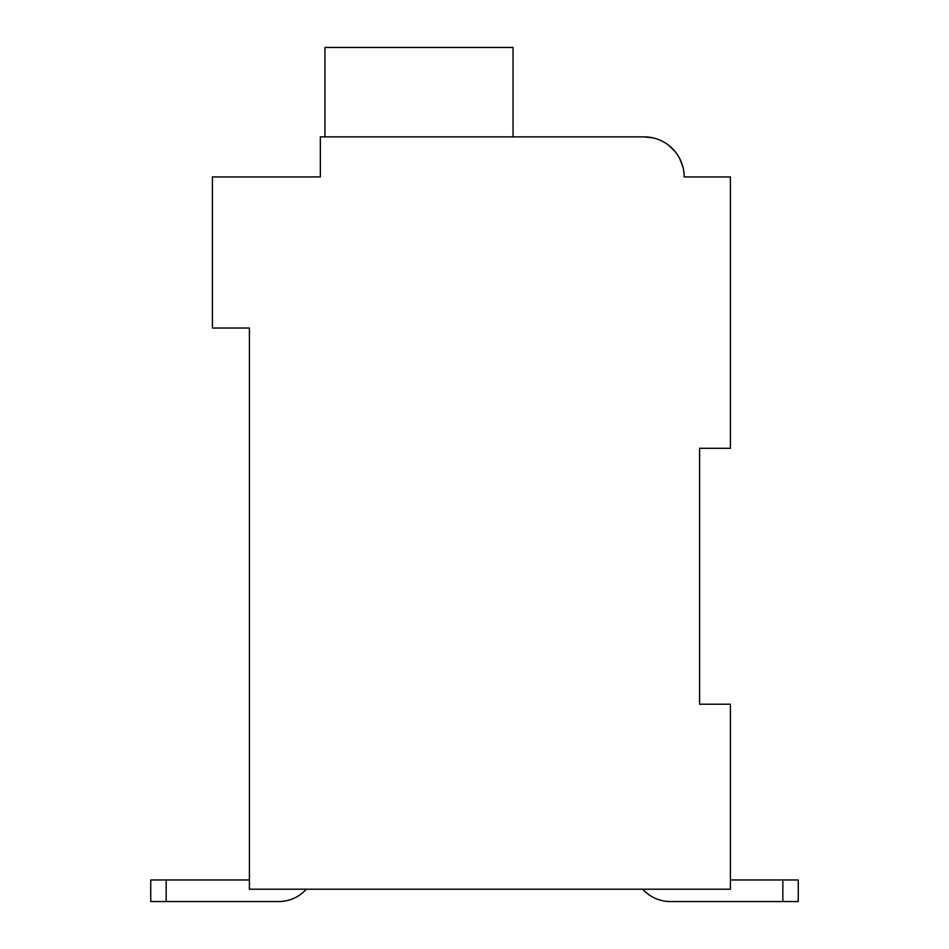 <?xml version="1.0" encoding="UTF-8"?>
<svg xmlns="http://www.w3.org/2000/svg" width="949" height="949" viewBox="0 0 949 949"><rect width="100%" height="100%" fill="white"/><g stroke="black" fill="none" stroke-linecap="round" stroke-linejoin="round"><path stroke-width="1.42" d="M699.591 448.296L730.422 448.296L730.422 176.953L684.17 176.953A40.083 40.083 0 0 0 644.086 136.87L320.335 136.87L320.335 176.953L212.41 176.953L212.41 328.034L249.409 328.034L249.409 889.213L730.422 889.213L730.422 704.217L699.591 704.217L699.591 448.296M311.082 176.953L320.335 176.953L320.335 155.363M653.126 137.902L644.086 136.87L653.126 137.902L644.086 136.87L653.126 137.902L644.086 136.87L653.126 137.902L644.086 136.87L653.126 137.902L644.086 136.87L653.126 137.902L644.086 136.87L653.126 137.902L644.086 136.87L653.126 137.902L644.086 136.87L517.668 136.87M693.422 176.953L684.17 176.953M668.891 145.458L675.036 151.472M679.804 158.768L682.995 167.297M249.409 879.972L150.749 879.972L150.749 901.55L166.158 901.55L166.158 879.972M166.158 901.55L278.709 901.55A36.999 36.999 0 0 0 306.278 889.213M782.842 901.55L670.291 901.55L782.842 901.55L670.291 901.55L782.842 901.55L670.291 901.55L782.842 901.55L670.291 901.55L782.842 901.55L670.291 901.55L782.842 901.55L670.291 901.55L782.842 901.55L670.291 901.55L782.842 901.55L782.842 879.972L798.251 879.972L798.251 901.55L670.291 901.55A36.999 36.999 0 0 1 642.722 889.213M782.842 879.972L730.422 879.972M798.251 901.55L798.251 879.972L798.251 901.55M513.041 136.87L513.041 47.45L324.961 47.45L324.961 136.87"/></g></svg>

